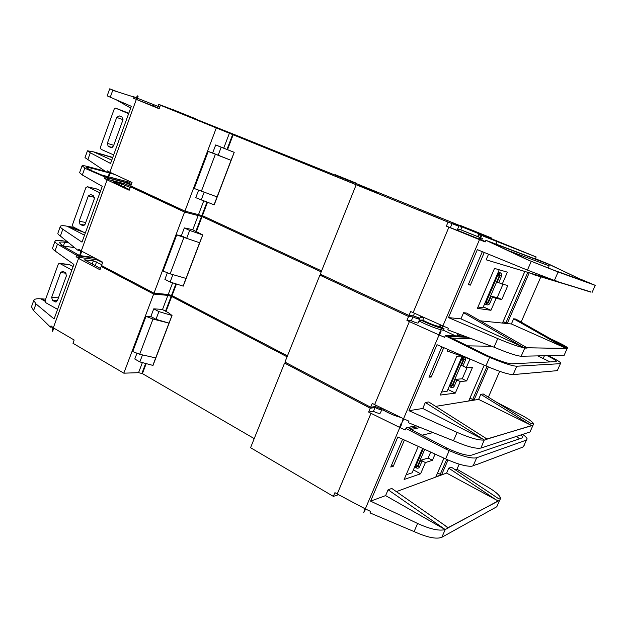 <?xml version="1.0" encoding="UTF-8"?>
<svg xmlns="http://www.w3.org/2000/svg" width="627" height="627" viewBox="0 0 627 627"><rect width="100%" height="100%" fill="white"/><g stroke="black" fill="none" stroke-linecap="round" stroke-linejoin="round"><path stroke-width="0.94" d="M71.862 270.049L60.02 263.591L59.346 263.324L58.327 264.03L45.019 300.913L45.881 302.755L57.582 309.37M60.6 272.612L51.657 297.355L52.488 300.38L55.333 301.955L57.418 300.607L66.415 275.786L65.576 272.753L62.763 271.248L60.6 272.612L66.101 273.215M59.346 263.324L69.291 264.539L73.147 266.514M339.858 495.393L338.517 494.687L333.368 496.388L250.565 447.702L284.556 363.08L286.711 363.025M40.857 298.844L38.952 298.711C35.857 298.711 34.124 299.275 33.764 300.404L35.982 303.923L54.102 318.963L73.892 264.461L55.027 250.933C53.256 249.648 52.441 248.653 52.59 247.939L52.644 247.79M80.162 255.636L93.729 257.485M67.269 241.52L61.611 240.65C57.551 240.039 55.348 240.227 55.004 241.215C54.862 241.904 55.685 242.876 57.465 244.138L75.781 254.828L79.237 255.354M75.781 254.828L79.018 255.957M79.982 256.13L95.038 258.175M31.468 306.799L33.584 310.592L49.776 326.495L52.989 327.537M59.259 245.4L74.66 247.657M422.175 460.767L419.557 466.849L418.037 466.402L420.646 460.32L425.427 462.53L432.403 460.312L435.091 454.097M425.427 462.53L420.576 473.8L404.133 479.467L418.287 446.4M435.914 476.716L441.62 474.733L440.225 474.325L446.69 459.403M404.431 440.06L393.262 466.284L390.746 467.044L402.581 439.213M475.611 464.764L471.904 466.214C466.284 466.606 457.514 464.176 445.601 458.909L397.816 437.027L370.604 501.145L385.605 495.604L388.097 489.765L391.797 488.449L448.086 527.644L499.609 500.299L500.589 498.559L500.401 497.572C498.99 494.679 494.852 491.215 488.002 487.187L456.973 469.239L459.199 464.137M396.342 491.639L446.596 473.071L448.744 468.134L451.385 467.193L498.457 498.606L500.401 497.572M455.351 469.835L456.973 469.239M103.847 266.765L101.198 266.436L153.646 294.079L167.879 295.38L171.704 296.5L287.08 356.802M381.592 408.608L381.976 409.219C381.341 410.003 379.014 409.447 375.009 407.558L370.228 408.232L284.556 363.08M254.217 438.618L142.4 373.614L138.551 372.673L123.817 373.175L153.646 294.079M50.536 327.137L51.006 325.86L53.005 327.545L52.151 331.032L52.644 331.322L53.812 328.101L74.166 340.022L72.975 343.275L123.817 373.175M52.151 331.032L79.739 255.126L79.402 254.891L78.21 258.183L76.102 256.702L76.58 255.393M79.739 255.126L80.248 255.393L79.049 258.685L99.975 269.767L101.198 266.436M79.402 254.891L80.248 255.393M401.139 423.476L401.813 423.789L401.139 423.476L399.501 427.34L370.988 413.311L337.224 493.998L364.992 508.724L363.715 512.667L401.468 423.633M333.368 496.388L334.928 492.657L337.224 493.998M370.228 408.232L368.621 412.057L370.988 413.311M415.889 425.686L406.327 427.865L416.21 425.819M406.327 427.865L405.896 428.46L445.821 449.073L447.741 448.501L449.731 449.41C460.343 454.042 467.648 455.947 471.653 455.131L522.087 437.928L522.699 436.98L521.092 434.895M418.342 426.658L409.157 428.594L447.741 448.501M497.673 505.103L496.725 506.788L441.831 537.284C436.47 539.392 427.23 537.488 414.102 531.578L370.001 512.91L370.628 511.436L365.651 509.061L363.715 512.667M441.831 537.284L445.217 529.556L388.097 489.765M445.217 529.556L448.156 527.973L445.938 526.421M446.596 473.071L497.995 500.84M524.164 445.585L523.451 446.706L521.946 447.451L475.83 464.881M40.849 298.86L44.948 301.203M370.604 501.145L417.613 523.474C429.354 528.812 438.163 530.92 444.041 529.807L444.825 529.376M444.049 529.791L444.982 529.486M385.605 495.604L442.654 528.153M445.821 449.073L449.198 450.609C462.561 456.448 471.723 458.831 476.685 457.765L526.398 440.091L527.135 438.908C526.837 437.818 525.355 436.306 522.691 434.37M405.896 428.46L405.254 429.973L400.167 427.661L401.813 423.789M448.258 527.738L498.159 500.926M45.128 300.615L40.755 298.797L45.661 299.142M138.551 372.673L142.376 362.602M162.495 309.566L167.879 295.38M152.847 365.439L168.976 323.109L155.99 319.292L150.848 316.502L153.748 308.837L162.181 309.401L168.318 312.677L172.033 315.483L152.996 365.431L139.837 361.912L134.781 359.005L136.874 353.463M155.715 357.907L139.672 354.271L132.399 351.449L145.683 316.22L150.848 316.502M142.4 373.614L146.193 363.636M166.022 311.454L171.704 296.5M172.033 315.483L168.976 323.109L152.996 319.072L145.683 316.22M155.99 319.292L158.905 311.603L153.748 308.837M171.892 315.475L158.905 311.603M139.837 361.912L142.494 354.906M68.954 242.915L64.706 242.273C61.485 241.795 59.745 241.951 59.479 242.735L62.622 245.894L79.151 255.291M516.476 436.408L519.548 438.798M496.137 499.837L448.744 468.134M383.418 408.906L382.995 409.909L381.6 410.121M375.009 407.558L373.426 411.343C377.43 413.232 379.75 413.781 380.401 412.981L381.874 409.478M373.426 411.343L368.621 412.057M400.904 417.441C394.775 415.85 388.803 413.342 382.995 409.909M100.453 268.466L84.535 259.844L93.368 260.832L101.848 264.68M97.036 259.217L96.832 259.75L79.511 257.431M102.64 262.533L96.832 259.75M78.54 257.266L76.102 256.702M420.646 460.32L428.131 458.023L430.694 452.083M428.131 458.023L432.403 460.312M413.389 469.866L420.576 473.8M406.124 474.811L412.127 472.813L422.614 448.383M391.483 465.305L393.262 466.284M437.599 472.899L440.225 474.325M416.485 466.966L418.037 466.402L417.48 466.276L424.745 449.355M99.912 192.802L87.608 186.838L85.954 187.402L72.34 225.164L73.226 226.974L85.296 233.064M88.321 195.93L79.167 221.26L80.021 224.262L82.78 225.657L85.1 224.254L94.316 198.837L93.439 195.828L90.719 194.511L88.321 195.93L94.45 197.309M87.255 186.705L96.683 188.954L100.657 190.749M128.637 113.691L116.05 108.33L115.329 108.134L114.255 108.949L100.312 147.611L101.159 149.359L113.659 154.924M116.708 117.414L107.335 143.348L108.173 146.303L110.932 147.541L113.448 146.067L122.884 120.039L121.975 117.053L119.232 115.893L116.708 117.414L123.002 119.632M116.05 108.33L128.817 113.197M382.368 408.396L381.961 408.592C380.44 408.632 378.269 407.95 375.432 406.547L375.965 405.269M66.995 226.206L65.145 225.877C62.144 225.508 60.529 225.696 60.302 226.457C60.184 227.084 61.023 228.009 62.825 229.239L81.996 242.14L102.264 186.329L82.317 175.004L79.598 172.699M108.44 177.856L129.656 183.343M105.195 171.218L88.227 166.68C84.277 165.63 82.215 165.371 82.035 165.896L86.706 169.102L104.153 176.634L107.515 177.535M104.153 176.634L107.405 177.849M108.346 178.115L125.157 182.457L131.09 185.083M130.267 181.673L129.562 183.593L131.333 184.416M57.927 233.072L57.88 233.213C57.747 233.871 58.577 234.819 60.372 236.058L77.521 250.024L80.765 251.153M101.66 174.996L107.852 176.61M108.8 176.853L130.008 182.379M461.496 356.105L456.926 356.183L440.272 395.073L455.312 393.105L460.296 381.537L466.66 380.926L472.546 367.265L466.292 367.602L469.952 359.106M468.839 400.692L474.075 399.932L472.68 399.477L487.03 366.38M471.488 359.655L447.239 351.042L447.921 349.443M443.759 347.64L431.266 376.992L428.962 377.164L441.87 346.817M515.096 374.194L512.04 374.601C506.788 373.974 498.081 371.074 485.917 365.902L436.988 344.709L408.984 410.701L422.763 408.467L425.318 402.471L428.711 401.97L486.967 438.978L532.966 425.325L533.695 424.15L533.405 423.382C531.672 421.132 527.26 418.146 520.167 414.439L496.662 402.283M435.6 406.382L478.613 399.399L480.807 394.344L483.221 393.983L531.672 423.899L533.405 423.382M488.386 397.181L499.664 371.309M184.832 211.08L134.131 187.755L130.455 186.822L184.573 212.059L202.074 216.589L321.196 271.867M416.861 317.309L419.839 319.08C419.369 319.441 417.08 318.712 412.966 316.917L408.577 316.502L319.88 275.151L324.512 276.107M420.639 317.168L422.253 317.779L420.458 317.615M319.88 275.151L284.948 362.1L370.651 407.213L375.432 406.547M287.456 355.854L172.041 295.615L168.216 294.478L153.991 293.162L184.573 212.059M78.328 250.581L78.806 249.272L80.922 250.722L80.06 254.248L80.569 254.515L81.769 251.223L102.75 262.211L101.527 265.55L153.991 293.162M80.06 254.248L108.314 176.508L107.962 176.312L106.739 179.675L104.513 178.444L104.999 177.104M108.314 176.508L108.839 176.751L107.617 180.121L129.201 190.24L130.455 186.822M107.962 176.312L108.839 176.751M440.42 330.813L441.11 331.119L440.42 330.813L438.735 334.794L409.376 321.596L374.632 404.619L403.216 418.57L401.907 422.606L440.765 330.97M370.651 407.213L372.258 403.373L374.632 404.619M408.577 316.502L406.923 320.444L409.376 321.596M457.898 333.603L457.342 334.896L462.036 335.132M457.342 334.896L459.771 336.025L445.601 335.476L465.469 336.401M445.601 335.476L445.288 335.782L486.152 355.87L487.869 355.838L489.906 356.716C500.738 361.277 507.964 363.636 511.593 363.801L555.969 361.646L556.368 361.168C555.585 360.141 552.536 358.315 547.206 355.697M467.875 337.295L448.376 336.44L487.869 355.838M530.716 430.859L530.011 431.972L480.933 448.062C476.018 449.003 466.872 446.557 453.478 440.734L408.342 422.708L408.984 421.195L403.89 418.883L401.907 422.606M480.933 448.062L484.224 439.95L425.318 402.471M484.412 440.115L487.046 439.315L484.749 437.842M478.613 399.399L531.508 425.451M557.842 369.899L556.047 370.761L515.519 374.397M72.591 227.186L74.19 227.468M72.489 227.146L74.127 227.436M72.669 227.217L74.237 227.491M66.995 226.214L84.52 235.196M408.984 410.701L457.099 432.387C469.082 437.63 477.837 440.193 483.354 440.076L484.06 439.848M483.362 440.052L484.224 439.95M422.763 408.467L481.81 438.712M486.152 355.87L489.616 357.359C503.254 363.104 512.314 366.058 516.797 366.223L560.405 363.66L560.883 363.064C559.778 361.669 555.577 359.208 548.28 355.674M445.288 335.782L444.629 337.342L439.425 335.1L441.11 331.119M487.155 439.072L531.688 425.537M83.109 232.021L66.893 226.151L72.434 227.131L76.165 228.479M168.216 294.478L172.637 282.832M192.779 229.748L198.273 215.273M183.076 286.124L199.621 242.735L186.674 238.331L181.36 235.776L184.33 227.915L192.458 229.6L202.74 234.937L183.225 286.139L170.113 282.032L164.893 279.352L167.323 272.917M186.023 278.404L170.121 273.834L162.761 270.935L176.391 234.811L181.36 235.776M172.041 295.615L176.446 284.031M196.416 231.481L202.074 216.589M202.74 234.937L199.621 242.735L176.391 234.811M186.674 238.331L189.66 230.446L184.33 227.915M202.599 234.906L189.66 230.446M170.113 282.032L172.911 274.634M86.706 169.102L89.982 169.964L107.429 177.48M108.479 172.707L91.417 168.161C88.282 167.338 86.651 167.135 86.518 167.558L89.982 169.964M537.841 355.893L550.122 361.928M529.603 424.518L480.807 394.344M422.629 316.878L422.465 317.27L420.85 316.659L422.465 317.27L422.253 317.779M423.93 317.458L422.786 320.185L420.772 320.013L420.137 321.533L418.852 321.424M422.786 320.185C430.059 323.798 435.647 325.915 439.566 326.534L441.753 327.662M440.334 324.77L439.558 326.565L440.319 324.762M424.667 317.787L432.638 321.337L424.667 317.787M442.247 328.438L444.081 328.744L442.443 327.984M444.081 328.744L443.438 330.249L441.604 329.951M455.421 335.821L443.438 330.249M412.966 316.917L411.336 320.805C415.442 322.615 417.739 323.328 418.209 322.952L419.776 319.221M411.336 320.805L406.923 320.444M420.772 320.013C428.335 323.728 435.24 326.479 441.51 328.258M440.977 329.802C434.715 328.054 427.771 325.295 420.137 321.533M129.452 189.55L113.001 181.736L121.544 183.813L130.189 187.536M125.157 182.457L124.679 183.758L107.86 179.455M133.136 187.504L124.679 183.758M141.146 190.733L142.862 191.619M106.911 179.189L104.513 178.444M461.637 357.421L462.593 357.884L463.572 357.414L464.09 359.177L465.61 359.702L462.914 365.98L466.292 367.602M462.914 365.98L461.394 365.463L464.09 359.177L463.306 359.561L452.239 385.339L452.733 385.629L455.414 379.39L462.256 378.779L467.084 367.563M462.256 378.779L466.66 380.926M455.414 379.39L460.296 381.537M447.905 389.43L455.312 393.105M441.573 392.032L447.075 391.358L462.107 356.324M429.424 376.082L431.266 376.992M469.976 398.137L472.68 399.477M456.934 379.899L454.254 386.138L452.733 385.629L451.174 386.295L449.606 385.464M421.054 316.18L419.918 318.195L413.405 315.875L414.502 313.257M358.511 184.769L376.945 192.207L358.503 184.793M477.649 233.244L459.599 225.939L477.649 233.244M479.294 239.114L458.321 230.65L458.98 229.09L460.798 229.788L461.997 226.935L453.454 223.455L484.216 235.885L483.582 235.658L483.362 236.175L483.997 236.403L484.216 235.901M459.003 225.744L458.784 226.261L453.243 223.972L453.454 223.455M171.908 109.607L158.662 104.325L176.806 111.175L173.624 109.921L178.617 111.959L172.95 110.203L223.902 130.91L160.426 105.234L448.046 222.083L446.353 226.135L479.138 239.498L480.878 235.399L481.583 235.689L480.878 235.399M244.162 138.465L269.14 148.568L244.162 138.465M356.928 183.445L335.32 174.721L356.928 183.445L355.674 183.382L269.132 148.575L268.959 149.022L266.875 148.215L241.693 138.026L241.865 137.572M461.174 225.798L484.483 235.235L461.174 225.798M484.483 235.235L483.793 235.438L460.383 225.955L460.547 225.563M469.145 228.949L491.929 238.174L469.145 228.949M491.921 238.182L491.764 238.558L484.326 235.595M351.935 181.438L339.646 176.469L351.935 181.438M486.944 236.167L473.236 230.618L486.944 236.167M262.431 145.879L247.344 139.774L262.431 145.879M479.357 233.173L465.32 227.491L479.357 233.173M438.453 218.071L418.366 209.935L438.453 218.071M189.064 116.16L174.525 110.281L189.064 116.16M460.414 225.869L454.019 223.275L460.422 225.853M93.736 151.906L87.459 150.801L90.304 152.792L110.564 163.467L131.317 106.292L107.17 95.86L109.701 88.822L114.812 90.993L136.482 97.82M159.744 107.099L137.391 98.204L159.76 107.06M133.214 96.534L136.474 97.843M110.125 173.209L114.475 174.361M84.998 157.643L105.939 171.712L109.184 172.934M507.376 272.165L494.515 268.411L477.398 308.374L490.957 310.302L496.067 298.428L501.788 299.494L507.831 285.489L502.227 284.133L507.376 272.165M502.58 322.795L507.314 323.328L505.918 322.819L527.793 272.377M549.918 279.031L486.144 259.805L488.527 254.217M484.263 252.477L470.368 285.12L468.291 284.674L482.328 251.686M554.166 280.347L527.432 270.104L477.327 249.64L448.493 317.599L460.963 318.869L463.588 312.701L466.66 313.069L526.986 347.75L567.137 348.534L567.607 347.954L567.2 347.413C565.139 345.83 560.436 343.353 553.092 339.975L550.812 338.941M479.976 320.789L511.389 323.971L513.638 318.79L515.809 319.057L565.687 347.389L567.2 347.413M521.131 322.082L540.842 276.852M575.084 287.166L532.911 274.438L533.115 273.975M356.787 183.782L460.437 225.822M243.378 138.152L195.992 119.208M172.041 109.255L196.079 118.973L195.914 119.42L174.087 110.658M458.784 226.261L448.046 222.083M491.772 238.534L460.633 226.19L536.171 256.968L483.362 236.175M420.882 316.596L422.292 316.729M356.183 184.761L320.287 274.14L409.016 315.452L413.405 315.875M321.588 270.895L202.427 215.672L184.926 211.119L216.299 127.932M106.786 172.174L107.28 170.826L109.513 172.041L108.643 175.607L109.169 175.85L110.391 172.472L132.038 182.496L130.784 185.913L184.926 211.119M497.101 241.756L496.106 244.099L498.622 245.118L486.035 240.353L549.025 264.257L535.419 258.724M108.643 175.607L137.595 95.955L137.219 95.798L135.965 99.254L133.614 98.274L134.115 96.903M137.595 95.955L138.136 96.174L136.874 99.63L159.14 108.73L160.426 105.234M137.219 95.798L138.136 96.174M158.662 104.325L157.933 106.316M409.016 315.452L410.661 311.501L413.122 312.646L448.893 227.178M536.171 256.968L535.301 258.982L496.106 244.099M486.035 240.353L527.707 259.868L552.708 269.775L590.861 283.514L579.144 278.631L549.37 264.523L488.762 241.552L529.196 260.409M579.144 278.631L549.025 264.257M564.551 354.819L564.104 355.344L521.178 356.238C516.742 355.94 507.69 352.923 494.029 347.186L447.803 329.857L448.47 328.297L443.258 326.064L441.212 329.904L481.222 235.54M413.122 312.646L442.56 325.766L441.212 329.904M521.178 356.238L524.76 348.063L523.835 347.695L524.603 347.797M460.963 318.869L524.391 347.703M554.08 280.543L553.359 280.293M556.486 281.014L554.182 280.316M524.76 348.063L527.064 348.087L524.681 346.707M511.389 323.971L565.836 348.228M591.081 291.994L556.173 281.202M99.764 153.662L112.75 157.44L99.662 153.623M100.712 153.952L112.742 157.455M93.729 151.922L111.778 160.12M448.493 317.599L497.752 338.596C509.994 343.729 518.678 346.77 523.819 347.711M527.707 259.868L558.108 271.985L595.242 285.356L580.069 278.968M485.854 240.345L485.173 241.951L479.843 239.788L481.583 235.689M556.376 281.264L591.002 292.182M527.174 347.836L566.032 348.314M117.406 91.769L109.701 88.822M112.648 157.714L93.627 151.859L112.68 157.628M198.618 214.356L203.665 201.04M223.815 147.925L229.427 133.143M214.073 204.81L231.034 160.324L212.655 152.996L215.696 144.931L234.224 152.345L214.215 204.849L195.757 197.685L198.547 190.31M217.091 196.894L193.908 188.374L207.882 151.319L212.655 152.996M202.427 215.672L207.459 202.419M227.577 149.492L233.213 134.672M234.224 152.345L231.034 160.324L207.882 151.319M218.133 155.308L221.198 147.227L215.696 144.931M234.09 152.298L221.198 147.227M201.149 200.131L204.104 192.324M116.779 91.581L115.486 91.197M549.37 264.523L548.468 268.152M573.36 286.617L532.911 274.438M563.892 347.358L513.638 318.79M549.464 278.858L486.144 259.805M522.111 346.66L463.588 312.701M116.559 99.975L130.675 108.063M196.079 118.973L174.251 110.203M458.321 230.65L457.161 230.211M460.798 229.788L479.976 237.523M461.997 226.935L478.887 233.746L477.688 236.583L478.871 233.738L479.577 234.028L478.377 236.873M482.375 238.503L480.682 237.813L482.375 238.503L481.716 240.055L480.008 239.396M485.353 241.536L481.716 240.055M483.582 235.658L479.577 234.028M452.028 223.635L450.351 227.648L457.114 230.328L458.784 226.355M450.351 227.648L446.353 226.135M458.98 229.09L479.961 237.555M159.164 108.675L142.164 101.723L159.219 108.526M153.662 104.631L153.176 105.963L136.898 99.575M159.25 108.44L153.176 105.963M135.981 99.215L133.614 98.274M497.548 273.725L499.437 273.874L499.993 275.614L501.506 276.193L498.731 282.644L502.227 284.133M498.731 282.644L497.219 282.056L499.993 275.614L499.264 275.833L487.908 302.285L488.331 302.755L491.082 296.344L497.242 297.519L502.932 284.305M497.242 297.519L501.788 299.494M491.082 296.344L496.067 298.428M483.307 306.909L490.957 310.302M477.97 307.034L482.939 307.763L499.233 269.79M468.455 284.29L470.368 285.12M503.144 321.58L505.918 322.819M492.595 296.916L489.844 303.319L488.331 302.755L486.709 303.507L485.196 302.504M55.043 301.83L56.258 301.916M52.488 300.38L57.37 300.717M51.657 297.355L58.413 297.849M60.02 263.591L69.958 264.798M71.345 269.704L71.964 269.775M448.023 459.983L441.62 474.733M435.851 476.865L443.955 458.149M55.027 250.933L57.465 244.138M33.584 310.592L35.982 303.923M414.102 531.578L417.613 523.474M445.601 458.909L449.198 450.609M523.451 446.706L526.398 440.091M473.22 465.665L476.685 457.765M496.725 506.788L499.609 500.299M141.804 373.637L145.66 363.488M165.528 311.188L171.132 296.453M139.672 354.271L152.996 319.072M132.697 351.614L145.989 316.376M410.959 429.526L420.443 427.489M433.233 432.536L421.979 435.209M64.706 242.273L63.366 245.996M96.566 261.906L95.179 265.683M85.178 259.758L84.99 260.283M93.368 260.832L92.177 264.092M416.571 466.997L416.414 467.961C417.778 468.526 418.82 468.15 419.557 466.849M416.414 467.961L414.627 466.99M415.278 465.461L415.952 465.83L423.303 448.697M415.787 466.794L414.909 466.323M415.834 466.825L417.48 466.276L415.952 465.83L415.834 466.825M82.654 225.595L83.462 225.744M80.021 224.262L84.614 225.101M79.167 221.26L85.742 222.475M87.702 186.877L97.365 189.182M99.379 192.481L99.975 192.614M108.22 146.326L112.162 147.533L108.173 146.303M107.335 143.348L113.714 145.323M128.088 113.385L128.668 113.597M488.386 366.96L474.075 399.932M468.8 400.786L484.224 365.173L468.855 400.731M82.317 175.004L84.817 168.052M60.372 236.058L62.825 229.239M453.478 440.734L457.099 432.387M485.917 365.902L489.616 357.359M557.387 370.439L560.405 363.66M513.239 374.358L516.797 366.223M530.011 431.972L532.966 425.325M171.469 295.56L175.913 283.866M195.906 231.238L201.526 216.456M170.121 273.834L183.782 237.743M163.067 271.091L176.696 234.96M544.416 355.76L543.233 358.44M451.73 338.086L472.17 338.886M491.85 346.253L467.554 345.861M91.417 168.161L90.664 170.254M441.008 325.068L440.209 326.949M124.749 184.996L124.013 187.003M121.544 183.813L120.909 185.545M465.61 359.702L465.61 357.57M449.583 385.511L451.174 386.295L451.009 387.392C452.42 387.901 453.493 387.478 454.254 386.138M451.009 387.392L449.167 386.483M463.98 356.99L463.572 357.414L461.966 356.653M450.021 384.492L450.711 384.829L461.786 359.036L461.088 358.699M450.554 385.934L452.239 385.339L450.711 384.829L450.554 385.934M461.786 359.036L463.306 359.561L462.593 357.884L461.786 359.036M529.235 272.808L507.314 323.328M502.556 322.842L524.807 271.475M110.25 97.279L112.813 90.163M87.788 159.775L90.304 152.792M494.029 347.186L497.752 338.596M527.432 270.104L531.249 261.31M592.154 292.3L595.242 285.356M554.433 280.363L558.108 271.985M564.104 355.344L567.137 348.534M201.87 215.547L206.934 202.223M227.052 149.273L232.68 134.46M201.338 191.345L215.351 154.328M194.221 188.515L208.203 151.46M578.611 278.372L578.321 279.031M507.737 250.4L548.844 265.73M460.649 226.41L460.43 226.927M501.506 276.193C501.984 274.665 501.553 273.529 500.228 272.784L499.437 273.874L497.783 273.176M498.3 271.969L500.228 272.784M485.079 302.786L486.709 303.507L486.513 304.722C487.963 305.177 489.068 304.706 489.844 303.319M486.513 304.722L484.608 303.883M485.666 301.407L486.38 301.72L497.744 275.237L497.023 274.932M486.184 302.935L487.908 302.285L486.38 301.72L486.184 302.935M497.744 275.237L499.264 275.833L498.536 274.14L497.744 275.237M55.333 301.955L55.952 301.995M59.589 263.403L69.534 264.618M52.59 247.939L55.004 241.215M31.397 307.003L33.764 300.404M522.699 436.98L522.322 437.834M435.922 476.771L443.979 458.165M82.78 225.657L83.328 225.751M87.608 186.838L97.279 189.135M79.566 172.778L82.035 165.896M57.88 233.213L60.302 226.457M556.368 361.168L556.173 361.622M173.624 109.921L173.444 110.407M84.974 157.714L87.459 150.801M502.603 322.827L524.838 271.483"/></g></svg>
